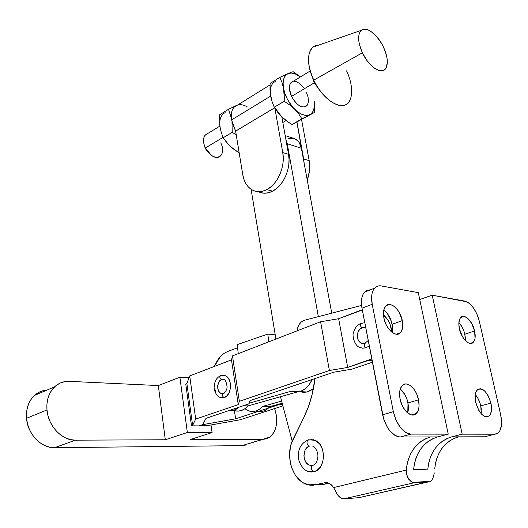 <?xml version="1.0" encoding="UTF-8"?>
<svg xmlns="http://www.w3.org/2000/svg" width="528" height="528" viewBox="0 0 528 528"><rect width="100%" height="100%" fill="white"/><g stroke="black" fill="none" stroke-linecap="round" stroke-linejoin="round"><path stroke-width="0.79" d="M245.434 445.117L242.121 445.625L54.575 447.704L75.405 440.174C62.086 440.649 48.193 426.089 46.979 409.959L26.532 418.288C27.621 434.089 41.316 448.252 54.575 447.704L49.652 447.196L44.774 445.566L40.135 442.867L35.937 439.21L32.34 434.729L29.502 429.601L27.535 424.05L26.532 418.288L26.519 412.566L27.489 407.108L29.403 402.131L32.175 397.835L35.673 394.376L39.765 391.882L44.279 390.436M223.582 393.532L220.856 393.334C216.315 391.42 216.896 380.959 221.608 379.553C219.905 378.748 219.463 377.507 220.282 375.817L220.453 375.692M219.859 397.267L224.268 397.531C222.545 396.733 222.103 395.472 222.948 393.756L223.311 393.551M359.423 347.272L362.69 348.229L366.095 347.767C364.373 346.777 363.858 345.358 364.551 343.504L365.224 343.259L360.961 342.943C355.568 340.421 356.486 329.452 362.228 327.683C360.525 326.687 360.004 325.281 360.677 323.473L360.835 323.341M361.805 343.312L364.894 343.292M361.317 323.228L360.677 323.473C360.004 325.281 360.525 326.687 362.228 327.683L365.303 327.492M368.234 340.527L364.558 343.497C363.858 345.358 364.373 346.777 366.095 347.767L369.277 345.906M361.475 343.187L359.337 341.656L357.865 339.194L357.37 334.587L358.241 331.577L359.944 329.155L363.482 327.38M221.714 393.637L219.905 392.687L218.519 390.806L217.76 388.278L217.741 385.486L219.074 381.718L220.678 380.035L221.608 379.553L224.506 379.724M220.961 375.56L220.282 375.817C219.463 377.507 219.905 378.748 221.608 379.553M223.648 393.499L222.948 393.756C222.103 395.472 222.545 396.733 224.268 397.531C231.726 395.472 232.742 378.873 225.608 375.83L222.387 375.23M368.524 360.367L372.134 360.69L368.524 360.367L347.695 367.442L329.386 370.504L239.369 401.326L232.465 355.892L231.482 359.872L238.26 404.62L239.369 401.326L232.465 355.892L320.595 321.75L329.386 370.504L320.595 321.75L338.639 318.727L347.695 367.442L371.791 358.895L368.524 360.367M359 310.906L362.32 309.989L338.639 318.727L359 310.906M391.888 332.204C391.07 324.839 388.265 319.084 383.48 314.945L387.955 320.14L390.053 324.35L391.888 332.204M189.71 375.91L186.872 383.585L192.614 425.449L195.683 419.08L189.71 375.91L231.482 359.872L232.465 355.892L320.595 321.75L338.639 318.727L347.695 367.442L329.386 370.504L239.369 401.326L238.26 404.62L195.683 419.08L238.26 404.62L231.482 359.872L189.71 375.91L186.872 383.585L192.614 425.449L191.492 425.825L185.764 384.008L186.872 383.585L185.764 384.008L191.492 425.825L192.614 425.449L195.683 419.08L189.71 375.91M351.793 369.178L333.696 372.2L250.067 400.607L248.747 403.907L250.067 400.607L333.696 372.2L351.793 369.178L372.431 362.221L351.793 369.178M202.627 424.677L206.019 418.308L202.627 424.677L235.627 418.803L234.419 410.725L235.627 418.803L278.223 404.87L235.627 418.803L202.627 424.677L198.957 425.898L191.492 425.825L198.957 425.898L202.627 424.677M278.137 404.329L278.223 404.87L282.447 404.164L278.223 404.87L278.137 404.329M282.506 406.012L240.121 419.78L207.431 425.594L240.121 419.78L282.506 406.012M248.747 403.907L206.019 418.308L248.747 403.907M207.431 425.594L198.957 425.898L207.431 425.594M248.378 443.744L263.155 439.309L190.027 439.646L212.091 432.557L187.361 432.498L165.297 439.765L75.405 440.174L54.575 447.704L242.121 445.625L269.848 437.118C276.824 430.789 278.421 421.271 274.626 408.566L276.243 414.922L276.685 419.635L276.474 424.169L275.603 428.366L274.105 432.062L272.026 435.112L269.445 437.395L266.449 438.814L263.155 439.309L190.027 439.646L212.091 432.557L211.002 424.954L212.091 432.557L187.361 432.498L165.297 439.765L75.405 440.174L70.455 439.619L65.531 437.923L60.852 435.145L56.595 431.376L52.945 426.776L50.048 421.529L48.035 415.84L46.979 409.959L46.919 404.111L47.857 398.548L49.744 393.492L52.49 389.129L55.981 385.625L60.08 383.117L64.601 381.678L69.379 381.348L158.327 385.559L165.297 439.765L158.327 385.559L179.876 377.23L187.361 432.498L179.876 377.23L189.031 377.744L179.876 377.23L158.327 385.559L69.379 381.348C63.763 381.13 58.852 382.945 54.641 386.786C48.84 392.522 46.286 400.25 46.979 409.959L26.532 418.288C25.918 408.784 28.519 401.194 34.333 395.525L54.641 386.786M46.933 390.1C42.161 390.423 37.957 392.231 34.333 395.525M214.982 389.288L215.444 391.393M224.591 375.421L220.288 375.817C216.671 377.711 214.645 381.17 214.223 386.173C213.543 390.06 216.586 396.871 220.869 397.65L224.268 397.531L227.119 395.644L229.291 392.35L230.452 388.153L230.413 383.698L229.178 379.691L226.961 376.741L225.581 375.811L222.552 375.217M362.129 348.17L366.095 347.767M299.653 391.631L290.961 391.268L249.011 403.253L290.961 391.268L295.258 392.152L299.653 391.631L307.131 391.987L299.653 391.631C305.032 389.961 309.19 385.922 312.127 379.526L309.144 384.701L306.313 387.829L303.105 390.166L299.653 391.631M299.482 391.967L307.131 391.987L313.434 388.522L310.576 390.542L307.131 391.987L302.749 392.509M214.328 366.458L217.279 360.617L220.367 356.578L223.905 353.476L227.759 351.437L237.541 347.8L227.759 351.437L223.905 353.476L220.367 356.578L214.328 366.458M234.689 410.731C239.547 411.919 243.995 410.315 248.048 405.92L296.617 392.146L248.048 405.92L244.9 408.751L241.421 410.52L237.785 411.14L234.194 410.586M244.873 408.771L248.965 410.956L252.562 411.503L256.186 410.896L259.664 409.154L262.799 406.369L281.642 401.102L262.799 406.369C258.76 410.692 254.318 412.276 249.467 411.101L244.873 408.771M268.838 341.801L267.782 334.072L275.24 334.877L267.782 334.072L237.138 344.659L238.286 353.635L237.138 344.659L267.782 334.072L268.838 341.801M256.687 411.286C261.538 412.447 265.973 410.876 269.999 406.586L282.196 403.207L269.999 406.586L266.871 409.352L263.399 411.081L259.776 411.682M248.048 405.92L243.223 405.768L248.048 405.92M269.999 406.586L262.799 406.369L269.999 406.586M228.294 410.804L233.864 410.329L239.045 407.174C235.693 410.17 232.109 411.378 228.294 410.797M480.797 405.88C479.714 401.287 477.873 397.531 475.279 394.601L477.82 398.125L480.051 403.168L481.259 408.58L481.226 413.787L480.797 405.88L490.921 403.082L480.797 405.88M475.735 402.402C474.566 396.495 475.108 392.291 477.352 389.789C482.777 387.281 487.298 391.717 490.921 403.082L487.918 395.274L484.988 391.314L483.397 389.941L480.262 388.694L477.583 389.578L475.768 392.482L475.286 394.574L475.735 402.402L478.797 410.388L481.8 414.401L485.041 416.605L486.585 416.915L489.232 415.912L490.241 414.638L491.429 410.817L490.921 403.082C492.136 409.048 491.588 413.305 489.291 415.859C483.892 418.328 479.371 413.846 475.735 402.402M464.818 334.237C463.683 329.485 461.71 325.604 458.891 322.582L461.914 326.68L464.099 331.624L465.254 336.811L465.32 340.56L464.818 334.237L474.606 330.957L464.818 334.237M459.406 328.786C458.357 323.539 458.806 319.777 460.759 317.506C464.455 313.229 472.613 321.255 474.606 330.957L471.676 323.354L467.201 317.909L464.072 316.43L462.647 316.45L460.33 318.021L459.538 319.519L458.839 323.657L459.406 328.786L462.396 336.554L465.366 340.606L468.58 343.002L471.544 343.372L472.791 342.778L474.566 340.157L475.035 338.237L474.606 330.957C475.702 336.257 475.246 340.072 473.24 342.382C469.61 346.592 461.38 338.6 459.406 328.786M392.146 324.298C390.694 317.988 387.908 313.229 383.79 310.022L387.42 313.645L391.4 321.44L392.542 327.122L392.198 332.442L392.146 324.298L402.303 320.615L392.146 324.298M383.889 317.981C382.932 312.649 383.526 308.695 385.664 306.121C390.185 300.597 400.31 309.56 402.303 320.615L399.122 312.259L397.544 309.87L393.947 306.24L392.066 305.131L388.476 304.557L385.572 306.227L383.816 309.923L383.467 312.365L383.889 317.981L385.75 323.822L387.143 326.542L390.555 331.023L394.357 333.689L396.211 334.204L399.491 333.505L400.792 332.336L402.455 328.581L402.772 326.146L402.303 320.615C403.313 326.027 402.712 330.046 400.495 332.673C396.073 338.085 385.862 329.188 383.889 317.981M408.012 402.943C406.639 396.838 404.052 392.218 400.25 389.083L404.771 394.409L407.233 399.96L408.434 405.913L408.5 408.764L407.768 413.035L408.012 402.943L418.546 399.835L408.012 402.943M400.066 399.01C398.99 392.905 399.716 388.417 402.23 385.546C406.949 380.193 416.513 388.714 418.546 399.835L416.658 393.928L415.279 391.235L413.675 388.846L410.038 385.348L406.283 383.948L404.534 384.133L401.643 386.239L399.914 390.383L399.584 393.037L400.066 399.01L401.986 405.068L405.055 410.256L406.87 412.256L410.705 414.698L412.573 415.048L415.853 413.945L418.13 410.659L418.777 408.349L419.067 405.702L418.546 399.835C419.681 406.012 418.942 410.573 416.348 413.51C411.715 418.744 402.065 410.282 400.066 399.01M303.706 320.45L361.561 305.428L303.706 320.45C299.93 322.225 297.739 325.69 297.119 330.845L297.752 327.578L299.165 324.456L301.217 322.001L303.706 320.45M312.404 465.445L309.124 465.029C302.095 462.409 302.478 447.625 309.593 446.087C307.032 444.84 306.379 442.847 307.639 440.114L308.517 439.778L307.639 440.114C306.379 442.847 307.032 444.84 309.593 446.087M307.831 471.227L313.969 471.742C311.368 470.507 310.728 468.481 312.041 465.67L312.873 465.34L312.041 465.67C310.728 468.481 311.368 470.507 313.969 471.742C325.855 469.511 326.707 444.748 315.104 440.312L308.517 439.778M309.995 465.333L308.603 464.772L306.187 462.64L304.544 459.472L303.91 455.737L305.026 450.298L308.253 446.648M406.534 474.256L406.27 470.085L333.623 487.568L336.178 492.492C338.402 496.716 341.055 498.821 344.144 498.795L414.46 482.691L411.239 481.754L407.867 477.972L406.534 474.256L406.27 470.085C408.23 452.72 416.288 441.665 430.459 436.927L437.659 436.907L448.239 434.148L418.295 292.657L448.239 434.148L437.659 436.907C423.548 441.606 415.523 452.555 413.582 469.762L414.381 463.96L415.906 458.423L418.136 453.268L421.014 448.602L424.492 444.55L428.479 441.197L432.907 438.629L437.659 436.907L400.224 437.006L430.459 436.927L425.68 438.662L421.238 441.256L417.232 444.642L413.741 448.734L410.85 453.433L408.613 458.641L407.075 464.231L406.27 470.085L333.623 487.568L337.841 495.205L339.834 497.251L341.992 498.478L344.144 498.795L358.809 497.699L344.144 498.795L414.46 482.691L412.513 482.387L430.412 481.312L358.809 497.699L428.71 481.833L414.46 482.691L428.71 481.833L430.412 481.312L412.513 482.387L408.863 479.516L406.534 474.256M431.369 480.559L432.194 479.503L431.369 480.559M433.475 476.599L432.194 479.503L433.475 476.599L434.293 472.897L433.475 476.599M487.007 436.174L494.855 434.201L462.178 434.161L494.855 434.201L496.795 433.825L498.478 432.703L499.838 430.894L501.428 425.522L501.6 422.169L500.676 414.77L479.305 321.163L476.936 314.054L473.385 307.771L469.154 303.23L466.976 301.838L432.188 295.185L464.871 301.118C471.392 303.356 476.203 310.035 479.305 321.163L500.676 414.77C502.405 423.199 501.64 429.198 498.392 432.782L494.855 434.201L484.559 436.788L451.678 436.874L446.952 438.563L442.563 441.085L438.61 444.378L435.164 448.358L432.307 452.932L430.102 458L428.597 463.439L427.819 469.135C429.713 452.239 437.666 441.481 451.678 436.874L462.178 434.161L432.188 295.185L419.747 299.521L432.188 295.185L462.178 434.161L451.678 436.874L458.495 436.854L453.79 438.53L449.42 441.032L445.474 444.292L442.048 448.239L439.204 452.773L437.012 457.796L435.514 463.188L434.742 468.831C436.616 452.08 444.536 441.421 458.495 436.854L484.559 436.788L486.519 436.405M320.47 484.862L328.812 483.146L323.743 484.394L308.121 484.803C292.664 481.562 284.407 455.519 293.119 439.197L303.692 417.793L291.568 442.913L290.446 446.893L289.562 455.341L290.545 463.841L291.713 467.881L295.317 475.141L300.346 480.777L303.263 482.816L309.619 485.107L312.919 485.291L324.403 482.79L327.782 482.81L331.01 484.473L333.623 487.568L331.742 485.126L329.452 483.45L326.944 482.651L324.403 482.79L326.964 482.651L324.403 482.79L316.193 484.816L323.743 484.394L319.75 484.876M427.819 469.135L413.582 469.762L427.819 469.135M366.485 290.605L364.577 292.09L363.066 294.287L362.017 297.119L361.456 304.227L361.984 308.227L383.704 419.12L387.268 427.139L389.591 430.518L394.852 435.329L397.577 436.583L400.224 437.006L411.002 434.108C402.752 432.742 396.865 425.264 393.34 411.682L372.194 304.293C370.913 297.053 371.719 291.667 374.616 288.143C376.398 286.216 378.602 285.476 381.249 285.932L418.295 292.657L381.249 285.932L378.794 285.859L376.576 286.579L374.689 288.07L373.19 290.275L372.161 293.119L371.639 296.492L372.194 304.293L361.984 308.227L372.194 304.293L393.34 411.682L382.609 414.797L393.34 411.682L396.046 420.242L400.376 427.535L405.643 432.406L408.362 433.679L411.002 434.108L448.239 434.148L411.002 434.108L400.224 437.006C391.948 435.673 386.074 428.274 382.609 414.797L361.984 308.227C360.736 301.039 361.574 295.687 364.505 292.169L374.616 288.143M370.385 289.826L367.171 290.281L364.505 292.169M317.592 484.737L323.743 484.394L327.598 482.948M314.952 378.563C313.315 392.746 309.566 405.821 303.692 417.793L308.491 406.52L312.127 394.462L314.952 378.563M311.566 472.039L316.259 470.824L320.206 467.28L322.786 461.927L323.591 455.611L322.496 449.315L319.684 444.028L315.599 440.557L310.873 439.415M346.553 70.838C353.945 86.295 353.278 102.26 344.698 105.112C336.237 108.194 321.512 96.598 313.751 80.137L362.399 52.793C357.74 41.943 357.403 34.445 361.383 30.294C366.458 25.885 377.909 34.848 383.552 47.269C387.354 55.77 388.265 62.509 386.265 67.492C382.912 75.794 369.118 67.604 362.399 52.793L313.751 80.137C323.624 101.785 344.632 112.82 349.978 100.3M306.293 92.011L308.048 97.007L308.438 101.594L307.402 105.079L305.085 106.933L301.811 106.861L298.082 104.841L294.472 101.171L291.548 96.413L314.259 82.83L313.751 80.137L314.259 82.83L320.324 91.054L314.259 82.83L291.548 96.413C297.053 105.798 302.201 108.88 306.979 105.659M316.133 86.163L316.787 85.78M282.856 75.933L288.07 73.577L285.457 75.55L283.754 78.83L283.1 83.2L283.536 88.354L285.047 93.931L287.536 99.528L292.67 107.105L296.677 111.078L300.808 113.863L304.788 115.282L308.339 115.249L311.216 113.791L313.249 111.019L314.305 107.138L314.213 101.449L314.675 112.358L291.964 124.529L314.675 112.358L291.964 124.529L289.199 122.78L281.695 116.8L286.546 120.919L291.964 124.529L301.917 118.833L298.69 113.896L294.637 109.223L289.74 105.006L284.209 101.277L274.283 107.21L272.144 101.937L270.686 96.188L270.019 89.932L270.059 83.457L279.866 77.359L282.025 82.54L283.536 88.354L284.229 94.644L284.209 101.277L274.283 107.21L277.616 112.18L281.827 116.932L288.545 154.328L282.751 152.546C285.483 166.353 277.682 184.265 266.798 189.618L272.639 191.149C283.51 185.843 291.291 168.056 288.545 154.328L289.054 159.595L288.75 165.106L287.635 170.623L285.76 175.943L283.206 180.827L280.078 185.097L276.507 188.582L272.639 191.149L268.62 192.707L264.62 193.208L260.792 192.641M296.974 122.08L303.659 158.974L309.197 160.677L301.58 119.698L309.197 160.677L309.718 165.832L309.428 171.217L307.23 179.975C309.646 173.435 310.299 167 309.197 160.677L303.659 158.974L304.141 163.218L296.875 122.133L298.261 121.229M274.93 107.804L281.695 116.8L277.616 112.18L274.283 107.21L272.177 102.049L270.56 96.142L270.151 92.004L270.56 96.142L231.594 119.902L270.56 96.142L272.138 101.93L270.25 93.106L270.059 83.457L280.777 76.916M237.904 104.841L233.917 107.309C231.548 110.207 230.769 114.404 231.594 119.902L235.607 131.096L274.633 107.798L235.607 131.096L232.188 122.687L231.257 116.081L231.554 112.622L232.452 109.659L233.924 107.303L235.904 105.653M220.744 142.844C225.773 152.506 219.985 161.304 211.952 155.72L208.27 152.42L205.372 147.952L211.358 155.311M210.784 154.915L206.362 150.262L204.402 146.223L203.63 142.388L204.481 146.447L205.372 147.952L204.488 145.84C202.547 139.247 203.623 135.148 207.702 133.544L205.22 135.056C202.891 138.145 202.937 142.448 205.372 147.952L223.047 137.379L205.372 147.952C210.606 156.532 215.761 159.139 220.829 155.786M293.146 71.702L300.412 76.936L293.146 71.702L291.555 72.211M288.07 73.577L291.001 72.402L288.07 73.577C291.601 72.244 295.7 73.379 300.359 76.969L295.211 73.894L291.397 73.016L288.07 73.577L279.866 77.359L282.025 82.54L283.536 88.354C282.341 80.606 283.853 75.682 288.07 73.577M292.908 81.424L290.809 82.797C288.671 85.906 288.915 90.446 291.548 96.413L289.397 88.882L289.78 84.744L291.568 82.071M294.472 81.266L296.208 81.609L299.904 83.688L303.435 87.344M284.295 97.937L284.209 101.277L289.74 105.006L294.637 109.223C288.882 103.244 285.186 96.287 283.536 88.354L284.295 97.937M309.87 114.695C305.56 116.569 300.485 114.741 294.637 109.223L298.69 113.896L301.917 118.833L314.675 112.358L314.226 101.442C314.998 108.148 313.546 112.563 309.87 114.695M275.345 81.464C271.088 83.602 269.537 88.513 270.686 96.188L270.343 93.555M242.755 174.636L235.607 131.096L274.652 107.831L235.62 131.129L242.755 174.636L243.936 179.368L245.824 183.526L248.345 186.958L251.427 189.532L254.945 191.136L258.779 191.697L262.779 191.189L266.798 189.618C262.284 191.921 257.974 192.304 253.869 190.766C247.955 188.206 244.253 182.827 242.755 174.636M279.833 114.827L281.827 116.932L288.545 154.328L282.751 152.546L274.85 108.148L282.751 152.546L283.252 157.846L282.942 163.39L281.82 168.947L279.946 174.293L277.385 179.216L274.25 183.52L270.673 187.031L266.798 189.618L272.639 191.149C268.125 193.433 263.815 193.809 259.71 192.271M282.823 122.483L286.097 120.582L282.823 122.483M271.326 99.033L270.686 96.188M238.306 104.749L241.039 104.63L243.989 105.29L247.051 106.696M237.369 105.171L236.742 105.415L237.369 105.171M225.152 112.603C220.77 114.847 219.061 119.665 220.024 127.07L219.549 114.847L228.472 109.303L231.35 118.008L228.472 109.303L229.475 108.814M228.716 144.705L232.973 148.652L239.21 152.995L230.657 146.659L226.585 142.355L223.205 137.735L221.305 132.62L220.024 127.076L219.549 114.847L228.472 109.303L234.907 106.24L231.409 107.877M220.024 127.063L221.305 132.62L223.205 137.735L232.228 132.343L231.99 121.876L232.228 132.343L236.234 134.871L232.228 132.343L223.205 137.735L228.525 144.553L232.676 148.348M234.465 106.973L236.742 105.415M314.259 82.83L312.239 76.699L314.259 82.83M313.751 80.137C305.138 62.614 307.639 45.236 318.16 45.283L313.183 47.005C306.775 53.242 306.966 64.291 313.751 80.137M383.552 47.269L381.493 43.362L376.504 36.419L370.966 31.462L368.254 29.984L365.706 29.264L363.429 29.33L361.508 30.202L360.03 31.838L359.053 34.195L358.618 37.178L358.75 40.676L359.443 44.55L362.399 52.793L367.019 60.595L372.557 66.713L375.395 68.825L378.134 70.204L380.655 70.792L382.879 70.574L384.707 69.577L386.093 67.835L387.328 62.443L387.143 59.004L386.43 55.229L383.552 47.269M288.295 138.461L293.284 138.244M293.337 138.257L297.601 140.626L299.29 142.705L301.389 148.243L331.742 313.137L301.389 148.243C300.412 143.458 298.181 140.283 294.71 138.706L293.337 138.257M292.202 441.23L280.493 396.719L292.202 441.23M275.933 339.055L251.09 189.314L275.933 339.055M285.872 139.432L287.239 143.735L318.331 316.609L287.239 143.735L301.389 148.243L287.239 143.735L285.872 139.432M327.835 482.823C324.317 484.651 320.681 485.258 316.925 484.638M221.489 393.578L222.955 393.756C223.522 394.363 227.449 390.146 227.066 386.522C226.241 381.658 225.172 379.309 223.859 379.467M364.789 322.733L360.677 323.466C357.1 325.136 354.737 328.119 353.588 332.409C351.945 334.488 354.017 346.447 360.756 347.84M310.042 465.346L312.055 465.663C315.295 464.911 317.242 461.974 317.902 456.859C318.311 451.427 314.378 446.015 312.569 446.068M313.546 439.745L307.652 440.108C301.277 443.395 298.188 448.675 298.386 455.948C297.904 462.079 303.653 471.22 309.335 471.748M411.437 414.902L416.348 413.51M396.178 334.198L400.495 332.673M470.026 343.431L473.24 342.382M485.727 416.81L489.291 415.859M269.999 84.935L233.917 107.309M219.879 126.106L205.22 135.056M204.488 145.84L204.481 146.447M310.24 70.937L290.809 82.797M313.183 47.005L361.383 30.294M294.71 138.706L285.179 135.597"/></g></svg>
